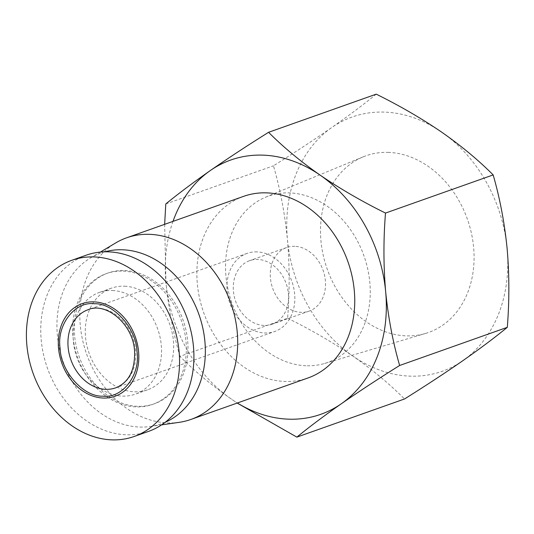<?xml version="1.0" encoding="UTF-8"?>
<svg xmlns="http://www.w3.org/2000/svg" width="534" height="534" viewBox="0 0 534 534"><rect width="100%" height="100%" fill="white"/><g stroke="black" fill="none" stroke-linecap="round" stroke-linejoin="round"><path stroke-width="0.4" stroke-dasharray="2.67 2" d="M243.637 196.345A96.34 76.489 -109.5 0 0 199.623 298.439A96.34 76.489 -109.5 0 0 284.555 381.443A96.34 76.489 -109.5 0 0 307.984 377.972M179.23 422.327A96.34 76.489 70.5 0 1 167.496 422.915A96.34 76.489 70.5 0 1 84.425 347.234A96.34 76.489 70.5 0 1 115.678 242.943M165.22 422.26A90.56 71.896 70.5 0 1 150.394 426.486A90.56 71.896 70.5 0 1 139.361 427.04A90.56 71.896 70.5 0 1 61.276 355.898A90.56 71.896 70.5 0 1 90.653 257.869A90.56 71.896 70.5 0 1 104.831 251.814M124.843 270.531A69.367 55.069 70.5 0 1 185.999 330.292A69.367 55.069 70.5 0 1 154.306 403.797A69.367 55.069 70.5 0 1 137.438 406.294A69.367 55.069 70.5 0 1 76.289 346.533A69.367 55.069 70.5 0 1 107.975 273.028A69.367 55.069 70.5 0 1 124.843 270.531M123.187 271.118A69.367 55.069 70.5 0 1 184.337 330.88A69.367 55.069 70.5 0 1 152.651 404.385A69.367 55.069 70.5 0 1 135.783 406.881A69.367 55.069 70.5 0 1 74.633 347.12A69.367 55.069 70.5 0 1 106.319 273.615A69.367 55.069 70.5 0 1 123.187 271.118M287.599 318.211C311.075 329.812 332.862 342.461 352.961 356.151A134.882 107.087 -109.5 0 0 409.531 376.116A134.882 107.087 -109.5 0 0 462.811 360.71A134.882 107.087 -109.5 0 0 507.133 248.684A134.882 107.087 -109.5 0 0 441.605 132.092A134.882 107.087 -109.5 0 0 331.754 127.533C314.065 139.801 294.635 152.557 273.461 165.8C280.183 189.076 284.842 213.667 287.432 239.559C289.662 265.585 289.715 291.804 287.599 318.211L179.931 356.358C194.57 371.09 211.758 385.368 231.489 399.185A134.882 107.087 -109.5 0 0 237.343 402.996M376.243 94.158C363.908 104.27 349.076 115.397 331.754 127.533A134.882 107.087 -109.5 0 0 287.432 239.559A134.882 107.087 -109.5 0 0 352.961 356.151C372.692 369.975 389.88 384.246 404.518 398.978M124.589 286.204A53.954 42.833 70.5 0 1 172.148 332.689A53.954 42.833 70.5 0 1 147.504 389.853A53.954 42.833 70.5 0 1 134.381 391.796A53.954 42.833 70.5 0 1 86.822 345.318A53.954 42.833 70.5 0 1 111.466 288.146A53.954 42.833 70.5 0 1 124.589 286.204M112.44 290.509A53.954 42.833 70.5 0 1 160 336.987A53.954 42.833 70.5 0 1 135.356 394.159A53.954 42.833 70.5 0 1 122.233 396.101A53.954 42.833 70.5 0 1 74.673 349.623A53.954 42.833 70.5 0 1 99.317 292.452A53.954 42.833 70.5 0 1 112.44 290.509M388.779 152.404A93.724 74.406 -109.5 0 0 363.147 156.869A93.724 74.406 -109.5 0 0 323.597 256.947A93.724 74.406 -109.5 0 0 405.793 335.839A93.724 74.406 -109.5 0 0 425.698 333.403A93.724 74.406 -109.5 0 0 471.796 235.013A93.724 74.406 -109.5 0 0 388.779 152.404M305.909 365.75A88.304 70.108 70.5 0 1 228.465 291.424A88.304 70.108 70.5 0 1 265.732 197.126A88.304 70.108 70.5 0 1 289.882 192.921A88.304 70.108 70.5 0 1 368.1 270.751A88.304 70.108 70.5 0 1 324.665 363.454A88.304 70.108 70.5 0 1 305.909 365.75M148.545 431.392A93.45 74.193 70.5 0 1 125.824 434.756A93.45 74.193 70.5 0 1 43.434 354.242A93.45 74.193 70.5 0 1 86.128 255.219M263.963 325.44A33.722 26.773 70.5 0 1 234.232 296.39A33.722 26.773 70.5 0 1 249.638 260.659A33.722 26.773 70.5 0 1 257.842 259.444A33.722 26.773 70.5 0 1 287.566 288.493A33.722 26.773 70.5 0 1 272.16 324.225A33.722 26.773 70.5 0 1 263.963 325.44M294.835 246.334A33.722 26.773 -109.5 0 0 286.631 247.549A33.722 26.773 -109.5 0 0 271.232 283.28A33.722 26.773 -109.5 0 0 300.956 312.33A33.722 26.773 -109.5 0 0 309.153 311.122A33.722 26.773 -109.5 0 0 324.559 275.39A33.722 26.773 -109.5 0 0 294.835 246.334M257.141 251.901A41.425 32.888 -109.5 0 0 247.062 253.39A41.425 32.888 -109.5 0 0 228.138 297.291A41.425 32.888 -109.5 0 0 264.664 332.982A41.425 32.888 -109.5 0 0 274.736 331.494A41.425 32.888 -109.5 0 0 293.66 287.592A41.425 32.888 -109.5 0 0 257.141 251.901M172.996 221.376A134.882 107.087 -109.5 0 0 165.961 282.599A134.882 107.087 -109.5 0 0 231.489 399.185L237.189 403.057M164.646 224.333L165.961 282.599C168.55 308.498 173.21 333.082 179.931 356.358M165.794 203.948L273.461 165.8M247.062 253.39L88.043 309.733A41.425 32.888 70.5 0 1 98.116 308.245A41.425 32.888 70.5 0 1 135.616 350.184A41.425 32.888 70.5 0 1 115.711 387.831L274.736 331.494M150.394 426.486L161.582 424.87M154.306 403.797L152.651 404.385M147.504 389.853L135.356 394.159M265.732 197.126L363.147 156.869M286.631 247.549L249.638 260.659M90.653 257.869L100.365 252.075M107.975 273.028L106.319 273.615M111.466 288.146L99.317 292.452M324.665 363.454L425.698 333.403M309.153 311.122L272.16 324.225"/><path stroke-width="0.8" d="M137.011 351.552C140.636 374.868 122.379 398.724 102.848 396.155C83.651 397.109 60.809 371.564 60.115 348.362C56.491 325.046 74.753 301.189 94.278 303.759C113.468 302.798 136.317 328.35 137.011 351.552M190.925 419.444L307.984 377.972A96.34 76.489 -109.5 0 0 351.993 275.884A96.34 76.489 -109.5 0 0 267.06 192.881A96.34 76.489 -109.5 0 0 243.637 196.345L126.578 237.824A96.34 76.489 70.5 0 1 150.001 234.353A96.34 76.489 70.5 0 1 234.933 317.356A96.34 76.489 70.5 0 1 190.925 419.444A96.34 76.489 70.5 0 1 179.23 422.327L161.582 424.87M104.831 251.814A90.56 71.896 70.5 0 1 122.92 249.792A90.56 71.896 70.5 0 1 202.166 325.293A90.56 71.896 70.5 0 1 165.22 422.26M237.343 402.996A134.882 107.087 -109.5 0 0 341.339 403.751A134.882 107.087 -109.5 0 0 385.661 291.718A134.882 107.087 -109.5 0 0 320.126 175.132A134.882 107.087 -109.5 0 0 263.562 155.167A134.882 107.087 -109.5 0 0 210.276 170.573A134.882 107.087 -109.5 0 0 172.996 221.376M237.189 403.057L296.851 437.126C309.186 427.013 324.011 415.886 341.339 403.751C359.028 391.482 378.459 378.726 399.632 365.483C392.911 342.201 388.251 317.617 385.661 291.718C383.432 265.692 383.379 239.479 385.495 213.066C362.019 201.472 340.231 188.822 320.126 175.132C300.395 161.308 283.214 147.03 268.575 132.305C247.402 145.548 227.971 158.304 210.276 170.573C192.954 182.708 178.129 193.835 165.794 203.948L164.646 224.333M71.77 260.305L86.128 255.219A93.45 74.193 70.5 0 1 108.856 251.854A93.45 74.193 70.5 0 1 191.239 332.368A93.45 74.193 70.5 0 1 148.545 431.392L134.188 436.478A93.45 74.193 70.5 0 1 111.466 439.842A93.45 74.193 70.5 0 1 29.076 359.329A93.45 74.193 70.5 0 1 71.77 260.305A93.45 74.193 70.5 0 1 94.498 256.941A93.45 74.193 70.5 0 1 176.881 337.455A93.45 74.193 70.5 0 1 134.188 436.478M94.104 301.877A49.135 39.009 70.5 0 1 138.58 351.619A49.135 39.009 70.5 0 1 103.022 398.037A49.135 39.009 70.5 0 1 58.546 348.295A49.135 39.009 70.5 0 1 94.104 301.877M100.365 252.075L115.678 242.943A96.34 76.489 70.5 0 1 126.578 237.824M399.632 365.483L507.3 327.335C494.965 337.448 480.139 348.575 462.811 360.71C445.122 372.979 425.691 385.735 404.518 398.978L296.851 437.126M268.575 132.305L376.243 94.158C399.719 105.759 421.506 118.401 441.605 132.092C461.336 145.915 478.524 160.193 493.162 174.925L385.495 213.066M507.3 327.335C509.416 300.929 509.363 274.71 507.133 248.684C504.543 222.785 499.884 198.201 493.162 174.925M105.639 389.326A41.425 32.888 70.5 0 1 68.138 347.38A41.425 32.888 70.5 0 1 88.043 309.733C105.745 301.663 133.046 323.778 134.568 350.911C135.209 370.102 128.928 382.411 115.711 387.831A41.425 32.888 70.5 0 1 105.639 389.326"/></g></svg>
